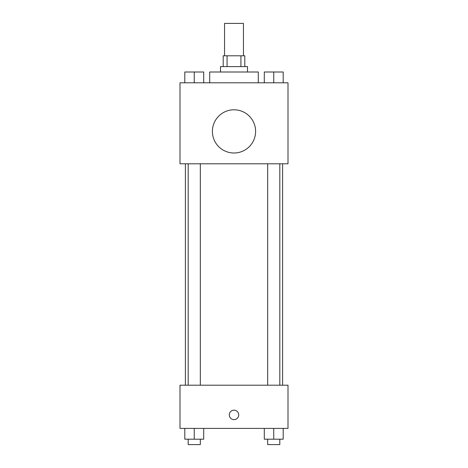 <?xml version="1.0" encoding="UTF-8"?>
<svg xmlns="http://www.w3.org/2000/svg" width="468" height="468" viewBox="0 0 468 468"><rect width="100%" height="100%" fill="white"/><g stroke="black" fill="none" stroke-linecap="round" stroke-linejoin="round"><path stroke-width="0.7" d="M243.448 55.797L243.448 23.4L224.552 23.4L224.552 55.797M227.074 66.602L227.074 55.797L223.201 55.797L223.201 66.602M227.074 55.797L244.799 55.797L244.799 66.602M240.926 66.602L240.926 55.797M220.498 72.002L220.498 66.602L247.502 66.602L247.502 72.002M258.301 82.801L258.301 72.002L209.699 72.002L209.699 82.801M179.999 82.801L288.001 82.801L288.001 163.8L179.999 163.8L179.999 82.801M234 153.001A21.598 21.598 0 0 1 215.292 120.598A21.598 21.598 0 0 1 252.708 120.598A21.598 21.598 0 0 1 234 153.001M179.999 385.199L288.001 385.199L288.001 428.401L179.999 428.401L179.999 385.199M234 419.626A4.727 4.727 0 0 1 229.911 412.536A4.727 4.727 0 0 1 238.089 412.536A4.727 4.727 0 0 1 234 419.626M264.291 428.401L264.291 439.2L283.193 439.2L283.193 428.401L283.193 439.2M273.745 439.2L273.745 428.401M279.811 439.2L279.811 444.6L267.673 444.6L267.673 439.2M184.807 428.401L184.807 439.2L203.709 439.2L203.709 428.401L203.709 439.2M194.255 439.2L194.255 428.401M200.327 439.2L200.327 444.6L188.189 444.6L188.189 439.2M264.291 82.801L264.291 72.002L283.193 72.002L283.193 82.801L283.193 72.002M273.745 82.801L273.745 72.002M279.811 72.002L267.673 72.002M184.807 82.801L184.807 72.002L203.709 72.002L203.709 82.801L203.709 72.002M194.255 82.801L194.255 72.002M200.327 72.002L188.189 72.002M282.602 385.199L282.602 163.8M185.398 385.199L185.398 163.8M267.673 163.8L267.673 385.199M279.811 163.8L279.811 385.199M200.327 385.199L200.327 163.8M188.189 385.199L188.189 163.8"/></g></svg>
